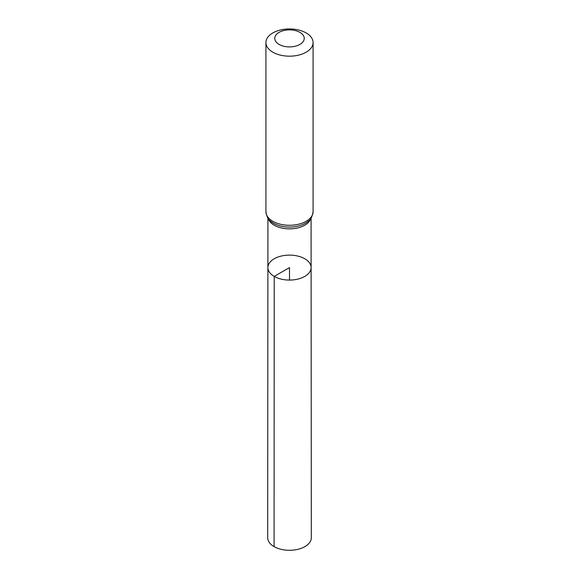 <?xml version="1.0" encoding="UTF-8"?>
<svg xmlns="http://www.w3.org/2000/svg" width="579" height="579" viewBox="0 0 579 579"><rect width="100%" height="100%" fill="white"/><g stroke="black" fill="none" stroke-linecap="round" stroke-linejoin="round"><path stroke-width="0.87" d="M274.222 276.415A21.611 12.477 180 0 1 267.889 267.585A21.611 12.477 180 0 1 289.5 255.115A21.611 12.477 180 0 1 311.111 267.585A21.611 12.477 180 0 1 297.772 279.121A21.611 12.477 180 0 1 274.222 276.415A21.611 12.477 180 0 1 267.889 267.585L267.686 537.696A21.814 12.593 180 0 0 274.077 546.605A21.814 12.593 180 0 0 297.852 549.333A21.814 12.593 180 0 0 311.314 537.696L311.111 267.585A21.611 12.477 180 0 1 297.772 279.121A21.611 12.477 180 0 1 274.222 276.415M279.078 44.409A14.736 8.511 180 0 1 285.686 30.173A14.736 8.511 180 0 1 303.736 40.595A14.736 8.511 180 0 1 279.078 44.409M272.825 52.19A23.58 13.614 180 0 1 265.92 42.564A23.58 13.614 180 0 1 289.5 28.95A23.58 13.614 180 0 1 313.08 42.564A23.58 13.614 180 0 1 298.525 55.143A23.58 13.614 180 0 1 272.825 52.19M289.5 280.07L289.5 267.592L274.222 276.415L274.077 546.605M310.735 218.616A21.575 12.456 180 0 1 295.956 228.3A21.575 12.456 180 0 1 274.243 225.224A21.575 12.456 180 0 1 268.265 218.616M272.825 221.294A23.58 13.614 180 0 1 265.92 211.668C266.687 216.589 268.28 219.788 270.697 221.25A22.574 13.035 180 0 0 273.534 223.255A22.574 13.035 180 0 0 308.303 221.25C310.72 219.788 312.313 216.589 313.08 211.668A23.58 13.614 180 0 1 298.525 224.239A23.58 13.614 180 0 1 272.825 221.294M267.925 218.117L267.889 267.585M311.075 218.117L311.111 267.585M265.92 42.564L265.92 211.668M313.08 42.564L313.08 211.668"/></g></svg>
